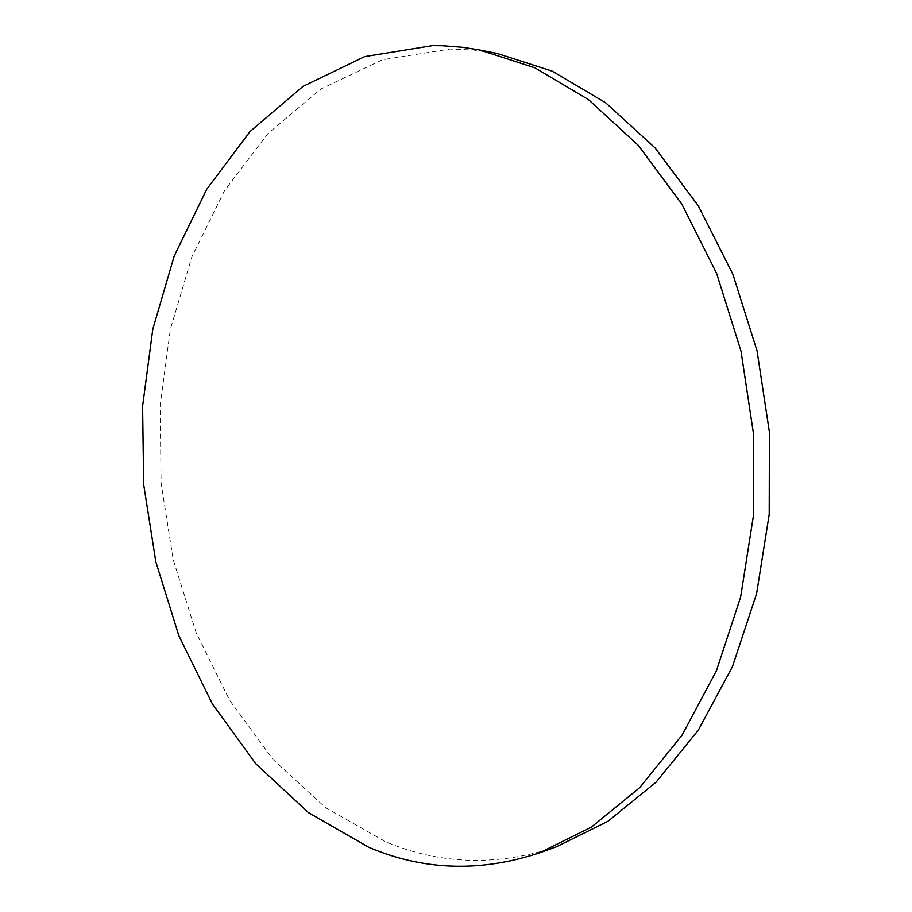 <?xml version="1.0" encoding="UTF-8"?>
<svg xmlns="http://www.w3.org/2000/svg" width="912" height="912" viewBox="0 0 912 912"><rect width="100%" height="100%" fill="white"/><g stroke="black" fill="none" stroke-linecap="round" stroke-linejoin="round"><path stroke-width="0.68" stroke-dasharray="4.56 3.42" d="M556.138 846.917C497.143 866.423 440.359 864.736 385.799 841.833L325.641 807.713L273.167 759.616L229.733 700.439L196.217 632.939L173.212 559.694L161.105 483.132L160.113 405.566L170.362 329.323L191.873 256.842L224.489 190.722L267.752 133.768L320.853 89.057L382.367 59.77L450.14 49.02L473.579 50.023L497.245 53.466"/><path stroke-width="1.37" d="M368.653 847.237L308.416 812.592L255.884 763.857L212.405 703.996L178.866 635.778L155.827 561.792L143.663 484.477L142.603 406.171L152.794 329.186L174.226 255.987L206.773 189.172L249.991 131.579L303.092 86.321L364.663 56.612L432.573 45.611L442.605 45.737L462.84 47.31L479.815 50.023L535.013 67.853L588.616 99.727L638.332 145.441L681.754 203.957L716.627 273.395L740.977 350.995L753.426 433.36L753.278 516.659L740.647 597.007L716.41 670.822L682.096 735.118L639.688 787.66L591.375 827.104L539.402 852.891C480.225 872.442 423.305 870.55 368.653 847.237M479.815 50.023L497.245 53.466L552.25 71.17L605.625 102.737L655.078 147.938L698.25 205.747L732.895 274.295L757.063 350.892L769.397 432.174L769.204 514.379L756.595 593.701L732.461 666.626L698.296 730.181L656.059 782.188L607.939 821.279L556.138 846.917L539.402 852.891"/></g></svg>

